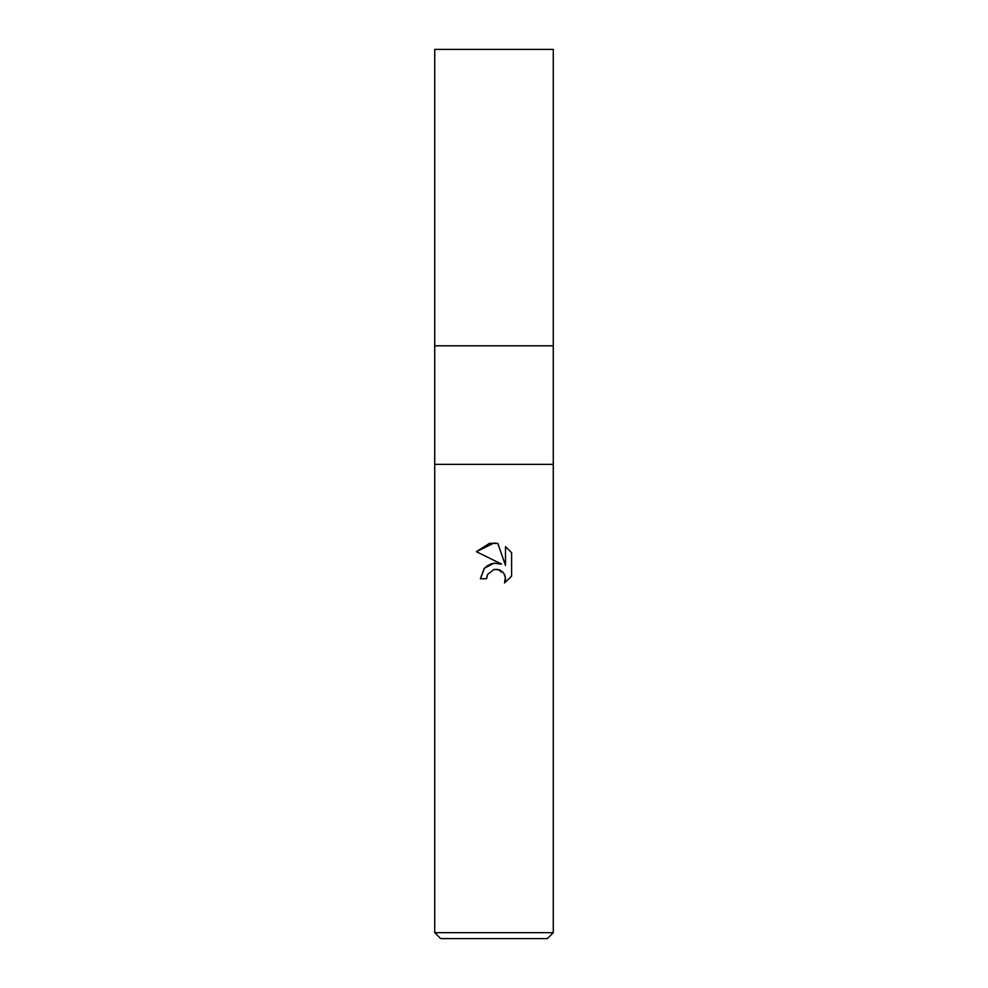 <?xml version="1.0" encoding="UTF-8"?>
<svg xmlns="http://www.w3.org/2000/svg" width="988" height="988" viewBox="0 0 988 988"><rect width="100%" height="100%" fill="white"/><g stroke="black" fill="none" stroke-linecap="round" stroke-linejoin="round"><path stroke-width="0.74" stroke-dasharray="4.94 3.71" d="M553.28 464.36L434.72 464.36L553.28 464.36M553.28 345.8L434.72 345.8L553.28 345.8M553.28 932.672L434.72 932.672M547.352 938.6L440.648 938.6M487.232 575.275L492.543 569.891M476.389 551.675L501.546 564.074M505.51 546.574L505.51 565.531L497.816 543.4M493.605 563.209L491.74 563.617M486.429 566.285L484.75 567.779M480.366 578.746L486.59 578.746M493.012 569.718L494 569.446M498.038 569.421L505.399 577.14M511.611 576.14L511.611 552.749M553.28 49.4L434.72 49.4"/><path stroke-width="1.48" d="M434.72 932.672L434.72 464.36L553.28 464.36L553.28 345.8L494 345.8L553.28 345.8L553.28 49.4L434.72 49.4L434.72 345.8L494 345.8L434.72 345.8L434.72 464.36L553.28 464.36L553.28 932.672L434.72 932.672L440.648 938.6L547.352 938.6L553.28 932.672M484.75 567.779L480.366 578.746L484.231 568.347L494 563.16L501.546 564.074L476.389 551.675L494 542.992L497.816 543.4L505.51 565.531L505.51 546.574L511.611 552.749L511.611 576.14L504.535 582.92L505.535 578.684L504.806 575.053L502.769 571.99L499.693 569.94L494 569.446L498.038 569.421M494 569.446L487.59 574.448L486.59 578.746L487.232 575.275M497.816 543.4L489.702 543.351M489.406 543.412L476.389 551.675M511.611 552.749L505.51 546.574M501.546 564.074L493.605 563.209M491.74 563.617L486.429 566.285M505.399 577.14L504.535 582.92L511.611 576.14M486.59 578.746L480.366 578.746"/></g></svg>
